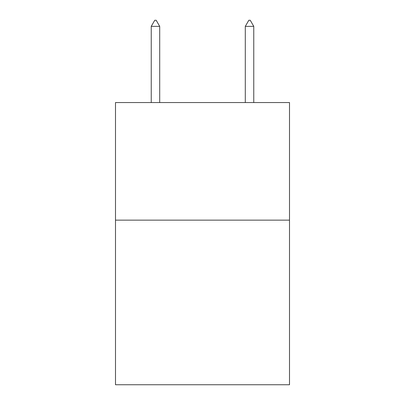 <?xml version="1.0" encoding="UTF-8"?>
<svg xmlns="http://www.w3.org/2000/svg" width="405" height="405" viewBox="0 0 405 405"><rect width="100%" height="100%" fill="white"/><g stroke="black" fill="none" stroke-linecap="round" stroke-linejoin="round"><path stroke-width="0.61" d="M289.509 220.138L289.509 384.75L115.491 384.75L115.491 102.556L289.509 102.556L289.509 220.138L115.491 220.138M159.702 26.365L156.173 20.25L154.761 20.25L151.237 26.365L159.702 26.365L159.702 102.556M151.237 26.365L151.237 102.556M248.827 20.25L250.239 20.25L253.763 26.365L245.298 26.365L248.827 20.25M253.763 102.556L253.763 26.365M245.298 102.556L245.298 26.365"/></g></svg>

